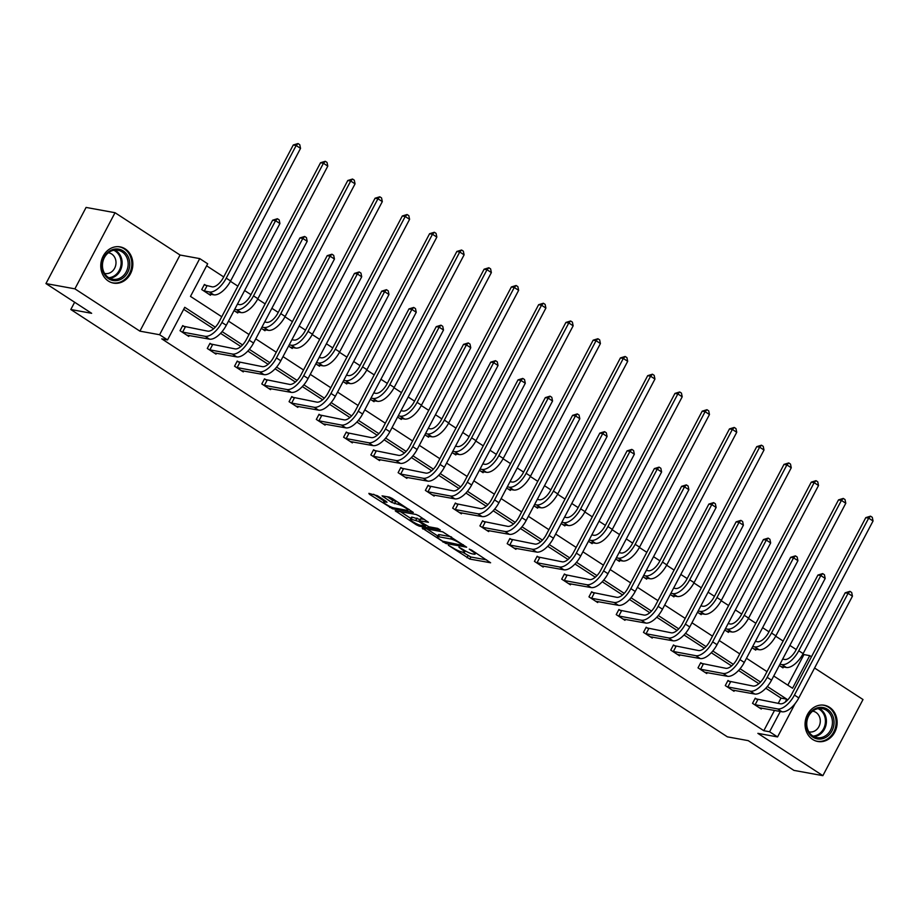 <?xml version="1.0" encoding="UTF-8"?>
<svg xmlns="http://www.w3.org/2000/svg" width="919" height="919" viewBox="0 0 919 919"><rect width="100%" height="100%" fill="white"/><g stroke="black" fill="none" stroke-linecap="round" stroke-linejoin="round"><path stroke-width="1.38" d="M448.334 545.254L469.816 559.074L490.608 562.773L471.47 550.033L469.241 549.125L472.24 551.274A7.409 1.264 -152.2 0 1 475.157 554.077A7.409 1.264 -152.2 0 1 474.089 554.191L472.377 553.881A7.409 1.264 -152.2 0 1 463.256 549.642L458.903 547.184L461.66 549.355A7.409 1.264 -152.2 0 1 464.589 552.147A7.409 1.264 -152.2 0 1 463.521 552.262L461.809 551.951A7.409 1.264 -152.2 0 1 452.688 547.713L448.334 545.254M125.271 248.946A18.414 15.956 -79.7 0 1 131.704 270.944A18.414 15.956 -79.7 0 1 113.508 283.109A18.414 15.956 -79.7 0 1 108.35 281.042A18.414 15.956 -79.7 0 1 101.917 259.032A18.414 15.956 -79.7 0 1 120.113 246.878A18.414 15.956 -79.7 0 1 125.271 248.946M829.558 707.331A18.414 15.956 -79.7 0 1 835.991 729.341A18.414 15.956 -79.7 0 1 817.795 741.495A18.414 15.956 -79.7 0 1 812.637 739.427A18.414 15.956 -79.7 0 1 806.204 717.429A18.414 15.956 -79.7 0 1 824.4 705.264A18.414 15.956 -79.7 0 1 829.558 707.331M115.036 212.714L74.898 288.842L139.906 331.15L180.044 255.022L115.036 212.714L86.087 207.43L45.95 283.569L91.647 313.31L70.809 309.508L727.389 736.843L748.227 740.645L793.924 770.386L822.873 775.659L863.01 699.531L814.579 668.01M45.95 283.569L74.898 288.842M377.456 495.743L368.864 493.377L369.438 494.284L392.539 508.781L413.332 512.469L392.172 498.42L389.323 497.099L382.051 495.869L391.632 502.383L397.916 504.336A6.203 1.057 -152.2 0 1 404.326 507.127A6.203 1.057 -152.2 0 1 407.99 510.206A6.203 1.057 -152.2 0 1 407.094 510.309L393.631 507.851A6.203 1.057 -152.2 0 1 387.221 505.059A6.203 1.057 -152.2 0 1 383.556 501.981A6.203 1.057 -152.2 0 1 384.452 501.877L387.025 502.256L386.118 501.383L377.456 495.743M795.153 703.552L777.554 736.935L757.865 733.351L822.873 775.659M777.554 736.935L769.594 731.765L780.3 711.467M215.299 327.187L184.742 307.302L167.545 339.915L161.755 338.858L763.804 730.708L769.594 731.765M167.545 339.915L159.596 334.734L199.733 258.607L207.683 263.787L190.486 296.4L221.755 316.745M139.906 331.15L159.596 334.734M422.212 528.092L445.887 543.497L466.68 547.196L442.671 531.825L422.212 528.092M416.353 524.818L395.204 510.769L415.997 514.456L418.846 515.789L428.426 522.291L419.788 520.82L420.374 521.728L428.966 526.794L437.605 528.368L440.247 529.907L419.213 526.139L416.353 524.818L416.824 523.933M74.646 302.236L70.809 309.508M234.035 310.599L237.722 312.988L238.205 312.058M288.566 346.084L292.242 348.473L292.736 347.543M343.086 381.569L346.773 383.97L347.256 383.028M397.617 417.065L401.293 419.455L401.787 418.524M452.137 452.55L455.824 454.939L456.318 454.009M506.668 488.035L510.344 490.436L510.838 489.494M561.187 523.52L564.875 525.921L565.369 524.979M615.719 559.016L619.395 561.406L619.888 560.475M670.238 594.501L673.926 596.89L674.42 595.96M724.769 629.986L728.445 632.387L728.939 631.445M779.289 665.471L782.977 667.872L783.47 666.941M787.824 685.172L803.953 654.581L802.953 653.937M796.233 649.549L789.869 645.414M783.137 641.037L775.693 636.189M768.962 631.812L762.609 627.666M755.877 623.289L748.434 618.441M741.702 614.064L735.349 609.929M728.618 605.541L721.174 600.704M714.442 596.316L708.078 592.181M701.346 587.804L693.902 582.956M687.182 578.579L680.818 574.444M674.086 570.056L666.643 565.208M659.911 560.831L653.558 556.696M646.827 552.319L639.383 547.471M632.651 543.083L626.298 538.948M619.567 534.571L612.123 529.723M605.391 525.346L599.027 521.211M592.295 516.823L584.852 511.975M578.131 507.598L571.767 503.463M565.036 499.086L557.592 494.238M550.86 489.861L544.507 485.714M537.776 481.338L530.332 476.49M523.6 472.113L517.248 467.978M510.516 463.59L503.072 458.753M496.34 454.365L489.976 450.23M483.245 445.853L475.801 441.005M469.081 436.628L462.716 432.481M455.985 428.105L448.541 423.257M441.809 418.88L435.457 414.745M428.725 410.356L421.281 405.52M414.549 401.132L408.197 396.997M401.465 392.62L394.021 387.772M387.29 383.395L380.925 379.26M374.194 374.872L366.75 370.024M360.03 365.647L353.666 361.512M346.934 357.135L339.49 352.287M332.758 347.899L326.406 343.763M319.674 339.387L312.23 334.539M305.499 330.162L299.146 326.027M292.414 321.639L284.97 316.791M278.239 312.414L271.875 308.279M265.143 303.902L257.699 299.054M250.979 294.677L244.615 290.53M237.883 286.154L230.439 281.306M223.708 276.929L206.626 265.809M752.029 647.734L755.705 650.124L756.199 649.193M697.51 612.249L701.186 614.639L701.679 613.708M642.978 576.753L646.654 579.154L647.148 578.212M588.459 541.268L592.135 543.657L592.629 542.727M533.928 505.783L537.604 508.173L538.097 507.242M479.408 470.287L483.084 472.688L483.578 471.757M424.877 434.802L428.553 437.203L429.047 436.261M370.357 399.317L374.033 401.706L374.527 400.776M315.826 363.832L319.502 366.221L319.996 365.291M261.306 328.336L264.982 330.737L265.476 329.795M206.396 285.694L204.432 284.419L201.72 289.554L210.451 295.24L210.945 294.31M803.953 654.581L809.742 655.638L811.466 656.763M180.044 255.022L199.733 258.607M773.741 676.005L792.546 688.239L809.742 655.638M228.486 321.122L249.015 334.493M255.746 338.87L276.286 352.23M283.018 356.618L303.546 369.978M310.277 374.355L330.806 387.726M337.537 392.103L358.065 405.463M364.797 409.851L385.337 423.211M392.068 427.588L412.597 440.959M419.328 445.336L439.856 458.696M446.588 463.084L467.116 476.444M473.848 480.821L494.388 494.181M501.119 498.569L521.647 511.929M528.379 516.306L548.907 529.677M555.639 534.054L576.167 547.414M582.899 551.802L603.438 565.162M610.17 569.539L630.698 582.91M637.43 587.287L657.958 600.647M664.69 605.035L685.218 618.395M691.95 622.772L712.489 636.143M719.221 640.52L739.749 653.88M746.481 658.268L767.009 671.628M785.228 702.116L786.79 699.152L767.342 686.493M760.553 682.07L740.082 668.745M733.293 664.322L712.811 650.997M706.022 646.585L685.551 633.26M678.762 628.837L658.291 615.512M651.502 611.089L631.031 597.764M624.242 593.352L603.76 580.027M596.971 575.604L576.5 562.279M569.711 557.856L549.24 544.542M542.451 540.119L521.981 526.794M515.191 522.371L494.709 509.046M487.92 504.634L467.449 491.309M460.66 486.886L440.19 473.561M433.4 469.138L412.93 455.813M406.141 451.401L385.658 438.076M378.869 433.653L358.399 420.328M351.609 415.905L331.139 402.579M324.35 398.168L303.879 384.843M297.09 380.42L276.608 367.095M269.818 362.672L249.348 349.358M242.559 344.935L222.088 331.61M778.209 703.403L781.001 698.095L765.814 688.216M758.853 683.679L738.554 670.468M731.593 665.942L711.295 652.72M704.333 648.194L684.035 634.983M677.073 630.445L656.763 617.235M649.802 612.709L629.504 599.487M622.542 594.961L602.244 581.75M595.282 577.212L574.984 564.002M568.022 559.476L547.713 546.265M540.751 541.728L520.453 528.517M513.491 523.979L493.193 510.769M486.231 506.243L465.933 493.032M458.972 488.494L438.662 475.284M431.7 470.758L411.402 457.536M404.44 453.01L384.142 439.799M377.181 435.261L356.882 422.051M349.921 417.525L329.611 404.303M322.649 399.776L302.351 386.566M295.39 382.028L275.091 368.818M268.13 364.292L247.831 351.069M240.87 346.543L220.56 333.333M213.599 328.795L183.674 309.324M781.001 698.095L786.79 699.152M763.804 730.708L774.51 710.41M189.257 335.458L188.763 336.4L180.021 330.714L182.732 325.567L184.696 326.842M216.516 353.206L216.022 354.137L207.28 348.45L209.992 343.315L211.956 344.591M243.776 370.954L243.282 371.885L234.54 366.199L237.263 361.052L239.216 362.327M271.036 388.691L270.542 389.633L261.812 383.947L264.523 378.8L266.487 380.075M298.307 406.439L297.813 407.37L289.071 401.683L291.782 396.537L293.747 397.824M325.567 424.187L325.073 425.118L316.331 419.432L319.042 414.285L321.007 415.56M352.827 441.924L352.333 442.866L343.591 437.18L346.314 432.033L348.267 433.308M380.087 459.672L379.593 460.603L370.862 454.916L373.573 449.77L375.538 451.057M407.358 477.421L406.864 478.351L398.122 472.665L400.833 467.518L402.798 468.793M434.618 495.157L434.124 496.099L425.382 490.401L428.093 485.266L430.058 486.542M461.878 512.905L461.384 513.836L452.653 508.15L455.364 503.003L457.317 504.29M489.138 530.642L488.644 531.584L479.913 525.898L482.624 520.751L484.589 522.026M516.409 548.39L515.915 549.321L507.173 543.634L509.884 538.5L511.849 539.775M543.669 566.138L543.175 567.069L534.433 561.383L537.144 556.236L539.108 557.511M570.929 583.875L570.435 584.817L561.704 579.131L564.415 573.984L566.368 575.26M598.189 601.623L597.695 602.554L588.964 596.868L591.675 591.721L593.64 593.008M625.46 619.372L624.966 620.302L616.224 614.616L618.935 609.469L620.899 610.744M652.72 637.108L652.226 638.05L643.484 632.364L646.195 627.217L648.159 628.493M679.98 654.856L679.486 655.787L670.755 650.101L673.466 644.954L675.431 646.241M707.239 672.605L706.745 673.535L698.015 667.849L700.726 662.702L702.69 663.977M734.511 690.341L734.017 691.283L725.275 685.585L727.986 680.451L729.95 681.726M761.771 708.089L761.277 709.02L752.535 703.334L755.246 698.187L757.21 699.474M462.475 552.078L470.896 557.017L486.599 559.878M426.967 528.965L437.766 535.984M442.74 541.245L462.694 545.438L459.799 543.186A7.409 1.264 -152.2 0 0 450.666 538.948L438.397 536.707A7.409 1.264 -152.2 0 0 437.329 536.822A7.409 1.264 -152.2 0 0 440.247 539.625L442.74 541.245M437.329 536.822L438.409 534.766A7.409 1.264 -152.2 0 1 439.477 534.651L451.091 536.765M410.782 518.419L400.293 511.596M424.417 519.407L420.546 518.798L419.455 520.855M411.184 519.246A6.203 1.057 -152.2 0 0 410.288 519.35A6.203 1.057 -152.2 0 0 413.952 522.429A6.203 1.057 -152.2 0 0 420.362 525.22L425.44 526.059L418.777 521.441L411.184 519.246L412.263 517.19A6.203 1.057 -152.2 0 0 411.367 517.294L410.288 519.35M412.263 517.19L420.144 519.557M387.152 496.708L392.712 500.327L397.743 502.05M408.415 509.413L409.323 509.586M373.619 494.238L384.05 501.027M782.655 659.107L784.654 659.463A11.798 5.537 -56.9 0 0 795.865 650.238L865.79 517.627L870.534 516.168L872.28 517.305L873.05 520.993L803.137 653.604A17.702 8.294 123.1 0 1 786.308 667.458L781.012 666.597M873.05 520.993L868.685 518.155L798.76 650.767A17.702 8.294 123.1 0 1 781.943 664.609L779.944 664.242M870.534 516.168L868.685 518.155L865.79 517.627M759.312 707.745L781.989 711.777L777.612 708.928L754.499 704.609M754.993 698.67L780.323 703.782A11.798 5.537 -56.9 0 0 791.546 694.546L845.181 592.801L849.937 591.354L851.683 592.491L852.453 596.178L798.806 697.923A17.702 8.294 123.1 0 1 781.989 711.777M852.453 596.178L848.076 593.329L794.441 695.074A17.702 8.294 123.1 0 1 777.612 708.928M849.937 591.354L848.076 593.329L845.181 592.801M757.796 699.681L755.085 704.827M755.395 641.359L757.394 641.726A11.798 5.537 -56.9 0 0 768.606 632.49L838.519 499.879L843.274 498.431L845.02 499.568L845.79 503.256L775.866 635.868A17.702 8.294 123.1 0 1 759.048 649.71L753.752 648.848M845.79 503.256L841.413 500.407L771.5 633.019A17.702 8.294 123.1 0 1 754.683 646.873L752.684 646.505M843.274 498.431L841.413 500.407L838.519 499.879M728.124 623.61L730.134 623.978A11.798 5.537 -56.9 0 0 741.346 614.742L811.259 482.142L816.003 480.683L817.761 481.82L818.519 485.508L748.606 618.119A17.702 8.294 123.1 0 1 731.788 631.962L726.481 631.1M818.519 485.508L814.154 482.659L744.241 615.27A17.702 8.294 123.1 0 1 727.423 629.124L725.413 628.757M816.003 480.683L814.154 482.659L811.259 482.142M732.052 689.997L754.717 694.029L750.352 691.18L727.239 686.872M727.733 680.933L753.063 686.045A11.798 5.537 -56.9 0 0 764.275 676.809L817.921 575.064L822.666 573.605L824.423 574.743L825.193 578.43L771.546 680.175A17.702 8.294 123.1 0 1 754.717 694.029M825.193 578.43L820.816 575.593L767.17 677.337A17.702 8.294 123.1 0 1 750.352 691.18M822.666 573.605L820.816 575.593L817.921 575.064M730.536 681.932L727.825 687.079M704.793 672.26L727.457 676.281L723.092 673.443L699.979 669.124M700.473 663.185L725.803 668.297A11.798 5.537 -56.9 0 0 737.015 659.061L790.662 557.316L795.406 555.869L797.152 557.006L797.922 560.682L744.275 662.438A17.702 8.294 123.1 0 1 727.457 676.281M797.922 560.682L793.556 557.844L739.91 659.589A17.702 8.294 123.1 0 1 723.092 673.443M795.406 555.869L793.556 557.844L790.662 557.316M703.276 664.196L700.565 669.331M834.05 722.92A15.933 13.808 -79.7 0 1 819.737 739.083A15.933 13.808 -79.7 0 1 806.296 723.506A15.933 13.808 -79.7 0 1 820.621 707.343A15.933 13.808 -79.7 0 1 834.05 722.92M806.744 723.379A14.75 12.786 100.3 0 0 816.957 737.624A14.75 12.786 100.3 0 0 832.442 722.828A14.75 12.786 100.3 0 0 822.241 708.595A14.75 12.786 100.3 0 0 806.744 723.379M808.869 731.823A10.5 9.11 100.3 0 0 809.26 731.903A10.5 9.11 100.3 0 0 820.288 721.369A10.5 9.11 100.3 0 0 813.028 711.237A10.5 9.11 100.3 0 0 812.637 711.168M815.67 740.932A18.288 15.853 100.3 0 0 816.899 741.208A18.288 15.853 100.3 0 0 836.106 722.874A18.288 15.853 100.3 0 0 823.458 705.218A18.288 15.853 100.3 0 0 822.206 705.045M129.763 264.534A15.933 13.808 -79.7 0 1 115.438 280.686A15.933 13.808 -79.7 0 1 102.009 265.12A15.933 13.808 -79.7 0 1 116.334 248.957A15.933 13.808 -79.7 0 1 129.763 264.534M102.457 264.994A14.75 12.786 100.3 0 0 112.658 279.227A14.75 12.786 100.3 0 0 128.155 264.442A14.75 12.786 100.3 0 0 117.954 250.209A14.75 12.786 100.3 0 0 102.457 264.994M104.582 273.437A10.5 9.11 100.3 0 0 104.973 273.517A10.5 9.11 100.3 0 0 116.001 262.983A10.5 9.11 100.3 0 0 108.741 252.84A10.5 9.11 100.3 0 0 108.35 252.782M111.383 282.535A18.288 15.853 100.3 0 0 112.612 282.822A18.288 15.853 100.3 0 0 131.819 264.488A18.288 15.853 100.3 0 0 119.171 246.832A18.288 15.853 100.3 0 0 117.919 246.66M700.864 605.874L702.863 606.241A11.798 5.537 -56.9 0 0 714.086 597.005L783.999 464.394L788.743 462.935L790.489 464.072L791.259 467.76L721.346 600.371A17.702 8.294 123.1 0 1 704.528 614.225L699.221 613.364M791.259 467.76L786.894 464.922L716.981 597.534A17.702 8.294 123.1 0 1 700.152 611.376L698.153 611.02M788.743 462.935L786.894 464.922L783.999 464.394M677.521 654.512L700.198 658.544L695.832 655.695L672.708 651.376M673.213 645.437L698.543 650.549A11.798 5.537 -56.9 0 0 709.755 641.324L763.402 539.568L768.146 538.12L769.892 539.258L770.662 542.945L717.015 644.69A17.702 8.294 123.1 0 1 700.198 658.544M770.662 542.945L766.297 540.096L712.65 641.841A17.702 8.294 123.1 0 1 695.832 655.695M768.146 538.12L766.297 540.096L763.402 539.568M676.005 646.448L673.294 651.594M673.604 588.126L675.603 588.493A11.798 5.537 -56.9 0 0 686.815 579.257L756.739 446.645L761.483 445.198L763.229 446.335L763.999 450.023L694.086 582.635A17.702 8.294 123.1 0 1 677.257 596.477L671.961 595.615M763.999 450.023L759.634 447.174L689.709 579.786A17.702 8.294 123.1 0 1 672.892 593.64L670.893 593.272M761.483 445.198L759.634 447.174L756.739 446.645M650.261 636.764L672.938 640.796L668.561 637.947L645.448 633.639M645.942 627.7L671.272 632.812A11.798 5.537 -56.9 0 0 682.495 623.576L736.13 521.831L740.886 520.372L742.632 521.51L743.402 525.197L689.755 626.942A17.702 8.294 123.1 0 1 672.938 640.796M743.402 525.197L739.025 522.36L685.39 624.104A17.702 8.294 123.1 0 1 668.561 637.947M740.886 520.372L739.025 522.36L736.13 521.831M648.745 628.699L646.034 633.846M646.344 570.389L648.343 570.745A11.798 5.537 -56.9 0 0 659.555 561.52L729.468 428.909L734.224 427.45L735.97 428.587L736.739 432.275L666.815 564.886A17.702 8.294 123.1 0 1 649.997 578.74L644.701 577.879M736.739 432.275L732.363 429.437L662.45 562.037A17.702 8.294 123.1 0 1 645.632 575.891L643.633 575.524M734.224 427.45L732.363 429.437L729.468 428.909M623.002 619.027L645.666 623.048L641.301 620.21L618.188 615.891M618.682 609.952L644.012 615.064A11.798 5.537 -56.9 0 0 655.224 605.828L708.871 504.083L713.615 502.636L715.373 503.773L716.131 507.46L662.496 609.205A17.702 8.294 123.1 0 1 645.666 623.048M716.131 507.46L711.765 504.611L658.119 606.356A17.702 8.294 123.1 0 1 641.301 620.21M713.615 502.636L711.765 504.611L708.871 504.083M621.485 610.963L618.774 616.098M619.073 552.641L621.083 553.008A11.798 5.537 -56.9 0 0 632.295 543.772L702.208 411.161L706.952 409.713L708.71 410.85L709.468 414.526L639.555 547.138A17.702 8.294 123.1 0 1 622.737 560.992L617.43 560.13M709.468 414.526L705.103 411.689L635.19 544.301A17.702 8.294 123.1 0 1 618.361 558.143L616.362 557.787M706.952 409.713L705.103 411.689L702.208 411.161M595.742 601.279L618.407 605.311L614.041 602.462L590.928 598.143M591.422 592.204L616.752 597.316A11.798 5.537 -56.9 0 0 627.964 588.091L681.611 486.335L686.355 484.887L688.101 486.025L688.871 489.712L635.224 591.457A17.702 8.294 123.1 0 1 618.407 605.311M688.871 489.712L684.506 486.863L630.859 588.619A17.702 8.294 123.1 0 1 614.041 602.462M686.355 484.887L684.506 486.863L681.611 486.335M594.225 593.214L591.514 598.361M591.813 534.892L593.812 535.26A11.798 5.537 -56.9 0 0 605.035 526.024L674.948 393.412L679.692 391.965L681.438 393.102L682.208 396.79L612.295 529.401A17.702 8.294 123.1 0 1 595.478 543.244L590.17 542.382M682.208 396.79L677.843 393.941L607.93 526.553A17.702 8.294 123.1 0 1 591.101 540.406L589.102 540.039M679.692 391.965L677.843 393.941L674.948 393.412M568.47 583.542L591.147 587.563L586.781 584.725L563.657 580.406M564.163 574.467L589.493 579.579A11.798 5.537 -56.9 0 0 600.704 570.343L654.351 468.598L659.095 467.139L660.841 468.276L661.611 471.964L607.964 573.709A17.702 8.294 123.1 0 1 591.147 587.563M661.611 471.964L657.246 469.127L603.599 570.871A17.702 8.294 123.1 0 1 586.781 584.725M659.095 467.139L657.246 469.127L654.351 468.598M566.954 575.466L564.243 580.613M564.553 517.156L566.552 517.512A11.798 5.537 -56.9 0 0 577.764 508.287L647.688 375.676L652.433 374.217L654.179 375.354L654.948 379.042L585.035 511.653A17.702 8.294 123.1 0 1 568.206 525.507L562.91 524.646M654.948 379.042L650.583 376.204L580.659 508.816A17.702 8.294 123.1 0 1 563.841 522.658L561.842 522.291M652.433 374.217L650.583 376.204L647.688 375.676M541.211 565.794L563.887 569.814L559.51 566.977L536.397 562.658M536.891 556.719L562.221 561.831A11.798 5.537 -56.9 0 0 573.445 552.595L627.08 450.85L631.835 449.402L633.582 450.54L634.351 454.227L580.705 555.972A17.702 8.294 123.1 0 1 563.887 569.814M634.351 454.227L629.974 451.378L576.339 553.123A17.702 8.294 123.1 0 1 559.51 566.977M631.835 449.402L629.974 451.378L627.08 450.85M539.694 557.73L536.983 562.876M537.293 499.408L539.292 499.775A11.798 5.537 -56.9 0 0 550.504 490.539L620.417 357.928L625.173 356.48L626.919 357.617L627.688 361.305L557.764 493.905A17.702 8.294 123.1 0 1 540.946 507.759L535.651 506.897M627.688 361.305L623.312 358.456L553.399 491.068A17.702 8.294 123.1 0 1 536.581 504.91L534.582 504.554M625.173 356.48L623.312 358.456L620.417 357.928M510.022 481.659L512.032 482.027A11.798 5.537 -56.9 0 0 523.244 472.791L593.157 340.179L597.901 338.732L599.659 339.869L600.417 343.557L530.504 476.168A17.702 8.294 123.1 0 1 513.687 490.011L508.379 489.149M600.417 343.557L596.052 340.708L526.139 473.319A17.702 8.294 123.1 0 1 509.31 487.173L507.311 486.806M597.901 338.732L596.052 340.708L593.157 340.179M482.762 463.923L484.761 464.279A11.798 5.537 -56.9 0 0 495.973 455.054L565.897 322.443L570.642 320.984L572.388 322.121L573.157 325.808L503.244 458.42A17.702 8.294 123.1 0 1 486.427 472.274L481.119 471.413M573.157 325.808L568.792 322.971L498.868 455.583A17.702 8.294 123.1 0 1 482.05 469.425L480.051 469.058M570.642 320.984L568.792 322.971L565.897 322.443M455.502 446.174L457.501 446.542A11.798 5.537 -56.9 0 0 468.713 437.306L538.637 304.694L543.382 303.247L545.128 304.384L545.897 308.072L475.985 440.672A17.702 8.294 123.1 0 1 459.155 454.526L453.86 453.664M545.897 308.072L541.532 305.223L471.608 437.835A17.702 8.294 123.1 0 1 454.79 451.688L452.791 451.321M543.382 303.247L541.532 305.223L538.637 304.694M428.243 428.426L430.241 428.794A11.798 5.537 -56.9 0 0 441.453 419.558L511.366 286.958L516.122 285.499L517.868 286.636L518.638 290.324L448.713 422.935A17.702 8.294 123.1 0 1 431.896 436.778L426.6 435.916M518.638 290.324L514.261 287.475L444.348 420.086A17.702 8.294 123.1 0 1 427.53 433.94L425.531 433.573M516.122 285.499L514.261 287.475L511.366 286.958M400.971 410.69L402.981 411.046A11.798 5.537 -56.9 0 0 414.193 401.821L484.106 269.21L488.851 267.751L490.608 268.888L491.366 272.575L421.453 405.187A17.702 8.294 123.1 0 1 404.636 419.041L399.328 418.179M491.366 272.575L487.001 269.738L417.088 402.35A17.702 8.294 123.1 0 1 400.259 416.192L398.26 415.836M488.851 267.751L487.001 269.738L484.106 269.21M373.711 392.941L375.71 393.309A11.798 5.537 -56.9 0 0 386.922 384.073L456.846 251.461L461.591 250.014L463.337 251.151L464.106 254.839L394.194 387.45A17.702 8.294 123.1 0 1 377.376 401.293L372.069 400.431M464.106 254.839L459.741 251.99L389.817 384.601A17.702 8.294 123.1 0 1 372.999 398.455L371 398.088M461.591 250.014L459.741 251.99L456.846 251.461M346.452 375.193L348.45 375.561A11.798 5.537 -56.9 0 0 359.662 366.325L429.587 233.725L434.331 232.266L436.077 233.403L436.847 237.091L366.934 369.702A17.702 8.294 123.1 0 1 350.105 383.556L344.809 382.683M436.847 237.091L432.481 234.253L362.557 366.853A17.702 8.294 123.1 0 1 345.739 380.707L343.74 380.34M434.331 232.266L432.481 234.253L429.587 233.725M319.192 357.457L321.19 357.824A11.798 5.537 -56.9 0 0 332.402 348.588L402.315 215.976L407.071 214.529L408.817 215.666L409.587 219.342L339.662 351.954A17.702 8.294 123.1 0 1 322.845 365.808L317.537 364.946M409.587 219.342L405.21 216.505L335.297 349.117A17.702 8.294 123.1 0 1 318.479 362.959L316.481 362.603M407.071 214.529L405.21 216.505L402.315 215.976M291.92 339.708L293.931 340.076A11.798 5.537 -56.9 0 0 305.142 330.84L375.055 198.228L379.8 196.781L381.546 197.918L382.315 201.606L312.403 334.217A17.702 8.294 123.1 0 1 295.585 348.06L290.278 347.198M382.315 201.606L377.95 198.757L308.037 331.368A17.702 8.294 123.1 0 1 291.208 345.222L289.209 344.855M379.8 196.781L377.95 198.757L375.055 198.228M513.951 548.046L536.616 552.078L532.25 549.229L509.137 544.921M509.631 538.971L534.961 544.082A11.798 5.537 -56.9 0 0 546.173 534.858L599.82 433.113L604.564 431.654L606.322 432.792L607.08 436.479L553.445 538.224A17.702 8.294 123.1 0 1 536.616 552.078M607.08 436.479L602.715 433.63L549.068 535.386A17.702 8.294 123.1 0 1 532.25 549.229M604.564 431.654L602.715 433.63L599.82 433.113M512.434 539.981L509.723 545.128M486.691 530.309L509.356 534.33L504.99 531.492L481.878 527.173M482.372 521.234L507.702 526.346A11.798 5.537 -56.9 0 0 518.913 517.11L572.56 415.365L577.304 413.906L579.05 415.043L579.82 418.731L526.173 520.487A17.702 8.294 123.1 0 1 509.356 534.33M579.82 418.731L575.455 415.893L521.808 517.638A17.702 8.294 123.1 0 1 504.99 531.492M577.304 413.906L575.455 415.893L572.56 415.365M485.175 522.233L482.464 527.38M459.42 512.561L482.096 516.581L477.731 513.744L454.606 509.425M455.112 503.486L480.442 508.598A11.798 5.537 -56.9 0 0 491.654 499.362L545.3 397.617L550.044 396.169L551.791 397.307L552.56 400.994L498.914 502.739A17.702 8.294 123.1 0 1 482.096 516.581M552.56 400.994L548.195 398.145L494.548 499.89A17.702 8.294 123.1 0 1 477.731 513.744M550.044 396.169L548.195 398.145L545.3 397.617M457.903 504.497L455.192 509.643M432.16 494.813L454.836 498.845L450.459 495.996L427.346 491.688M427.84 485.737L453.17 490.861A11.798 5.537 -56.9 0 0 464.394 481.625L518.029 379.88L522.785 378.421L524.531 379.558L525.3 383.246L471.654 484.991A17.702 8.294 123.1 0 1 454.836 498.845M525.3 383.246L520.924 380.409L467.289 482.153A17.702 8.294 123.1 0 1 450.459 495.996M522.785 378.421L520.924 380.409L518.029 379.88M430.643 486.748L427.932 491.895M404.9 477.076L427.565 481.096L423.199 478.259L400.087 473.94M400.581 468.001L425.911 473.113A11.798 5.537 -56.9 0 0 437.122 463.877L490.769 362.132L495.513 360.685L497.271 361.822L498.029 365.498L444.394 467.254A17.702 8.294 123.1 0 1 427.565 481.096M498.029 365.498L493.664 362.66L440.017 464.405A17.702 8.294 123.1 0 1 423.199 478.259M495.513 360.685L493.664 362.66L490.769 362.132M403.384 469.012L400.673 474.147M377.64 459.328L400.305 463.36L395.94 460.511L372.827 456.192M373.321 450.253L398.651 455.364A11.798 5.537 -56.9 0 0 409.863 446.14L463.509 344.384L468.253 342.936L470 344.074L470.769 347.761L417.123 449.506A17.702 8.294 123.1 0 1 400.305 463.36M470.769 347.761L466.404 344.912L412.757 446.657A17.702 8.294 123.1 0 1 395.94 460.511M468.253 342.936L466.404 344.912L463.509 344.384M376.124 451.263L373.413 456.41M350.369 441.579L373.045 445.612L368.668 442.763L345.555 438.455M346.061 432.516L371.391 437.628A11.798 5.537 -56.9 0 0 382.603 428.392L436.249 326.647L440.994 325.188L442.74 326.325L443.509 330.013L389.863 431.758A17.702 8.294 123.1 0 1 373.045 445.612M443.509 330.013L439.144 327.175L385.498 428.92A17.702 8.294 123.1 0 1 368.668 442.763M440.994 325.188L439.144 327.175L436.249 326.647M348.852 433.515L346.141 438.662M323.109 423.843L345.785 427.863L341.408 425.026L318.296 420.707M318.79 414.768L344.12 419.88A11.798 5.537 -56.9 0 0 355.343 410.644L408.978 308.899L413.734 307.451L415.48 308.589L416.25 312.276L362.603 414.021A17.702 8.294 123.1 0 1 345.785 427.863M416.25 312.276L411.873 309.427L358.238 411.172A17.702 8.294 123.1 0 1 341.408 425.026M413.734 307.451L411.873 309.427L408.978 308.899M321.593 415.779L318.882 420.913M295.849 406.095L318.514 410.127L314.149 407.278L291.036 402.959M291.53 397.019L316.86 402.131A11.798 5.537 -56.9 0 0 328.072 392.907L381.718 291.151L386.462 289.703L388.22 290.841L388.978 294.528L335.343 396.273A17.702 8.294 123.1 0 1 318.514 410.127M388.978 294.528L384.613 291.679L330.966 393.435A17.702 8.294 123.1 0 1 314.149 407.278M386.462 289.703L384.613 291.679L381.718 291.151M294.333 398.03L291.622 403.177M268.589 388.346L291.254 392.379L286.889 389.53L263.776 385.222M264.27 379.283L289.6 384.395A11.798 5.537 -56.9 0 0 300.812 375.159L354.458 273.414L359.203 271.955L360.949 273.092L361.718 276.78L308.072 378.525A17.702 8.294 123.1 0 1 291.254 392.379M361.718 276.78L357.353 273.942L303.707 375.687A17.702 8.294 123.1 0 1 286.889 389.53M359.203 271.955L357.353 273.942L354.458 273.414M267.073 380.282L264.362 385.429M264.661 321.972L266.659 322.328A11.798 5.537 -56.9 0 0 277.871 313.103L347.796 180.492L352.54 179.033L354.286 180.17L355.056 183.857L285.143 316.469A17.702 8.294 123.1 0 1 268.325 330.323L263.018 329.462M355.056 183.857L350.69 181.02L280.766 313.62A17.702 8.294 123.1 0 1 263.948 327.474L261.949 327.107M352.54 179.033L350.69 181.02L347.796 180.492M241.318 370.61L263.994 374.63L259.618 371.793L236.505 367.474M237.01 361.535L262.34 366.647A11.798 5.537 -56.9 0 0 273.552 357.411L327.198 255.666L331.943 254.218L333.689 255.356L334.459 259.043L280.812 360.788A17.702 8.294 123.1 0 1 263.994 374.63M334.459 259.043L330.093 256.194L276.447 357.939A17.702 8.294 123.1 0 1 259.618 371.793M331.943 254.218L330.093 256.194L327.198 255.666M239.802 362.546L237.091 367.68M237.401 304.223L239.399 304.591A11.798 5.537 -56.9 0 0 250.611 295.355L320.536 162.743L325.28 161.296L327.026 162.433L327.796 166.109L257.883 298.721A17.702 8.294 123.1 0 1 241.054 312.575L235.758 311.713M327.796 166.109L323.431 163.272L253.506 295.884A17.702 8.294 123.1 0 1 236.688 309.726L234.69 309.37M325.28 161.296L323.431 163.272L320.536 162.743M214.058 352.862L236.734 356.894L232.358 354.045L209.245 349.737M209.739 343.786L235.069 348.898A11.798 5.537 -56.9 0 0 246.292 339.674L299.927 237.929L304.683 236.47L306.429 237.607L307.199 241.295L253.552 343.04A17.702 8.294 123.1 0 1 236.734 356.894M307.199 241.295L302.822 238.446L249.187 340.202A17.702 8.294 123.1 0 1 232.358 354.045M304.683 236.47L302.822 238.446L299.927 237.929M212.542 344.797L209.831 349.944M204.179 284.89L212.14 286.843A11.798 5.537 -56.9 0 0 223.351 277.607L293.264 144.995L298.02 143.548L299.766 144.685L300.536 148.373L230.612 280.984A17.702 8.294 123.1 0 1 213.794 294.827L208.487 293.965M300.536 148.373L296.159 145.524L226.246 278.135A17.702 8.294 123.1 0 1 209.429 291.989L203.685 290.841M298.02 143.548L296.159 145.524L293.264 144.995M206.982 285.901L204.259 291.047M186.798 335.125L209.463 339.145L205.098 336.308L181.985 331.989M182.479 326.05L207.809 331.162A11.798 5.537 -56.9 0 0 219.021 321.926L272.667 220.181L277.412 218.722L279.158 219.859L279.927 223.547L226.292 325.292A17.702 8.294 123.1 0 1 209.463 339.145M279.927 223.547L275.562 220.709L221.916 322.454A17.702 8.294 123.1 0 1 205.098 336.308M277.412 218.722L275.562 220.709L272.667 220.181M185.282 327.049L182.571 332.196M470.896 557.017L469.816 559.074M468.047 555.696L466.967 557.753M446.427 542.474L445.887 543.497M443.337 541.59L443.027 542.176M423.177 528.276L422.786 528.999M451.631 537.121L450.666 538.948M439.477 534.651L438.397 536.707M396.503 510.907L396.112 511.642M420.879 518.764L419.788 520.82M419.765 525.082L419.213 526.139M419.868 519.384L418.777 521.441M417.008 518.063L415.928 520.12M385.072 500.706L384.452 501.877M398.777 502.716L397.916 504.336M395.561 501.648L394.481 503.704M392.712 500.327L391.632 502.383M383.349 496.007L382.97 496.742M393.091 507.725L392.539 508.781M390.138 506.587L389.679 507.46M369.829 493.549L369.438 494.284M786.308 667.458L781.943 664.609M803.137 653.604L798.76 650.767M798.806 697.923L794.441 695.074M759.048 649.71L754.683 646.873M775.866 635.868L771.5 633.019M731.788 631.962L727.423 629.124M748.606 618.119L744.241 615.27M771.546 680.175L767.17 677.337M744.275 662.438L739.91 659.589M819.151 708.469A14.75 12.786 -79.7 0 1 826.411 721.737A14.75 12.786 -79.7 0 1 814.016 736.647M813.016 736.096A14.267 12.372 100.3 0 0 825.423 721.633A14.267 12.372 100.3 0 0 818.025 708.629M114.864 250.083A14.75 12.786 -79.7 0 1 122.124 263.351A14.75 12.786 -79.7 0 1 109.729 278.262M108.729 277.71A14.267 12.372 100.3 0 0 121.124 263.248A14.267 12.372 100.3 0 0 113.738 250.244M704.528 614.225L700.152 611.376M721.346 600.371L716.981 597.534M717.015 644.69L712.65 641.841M677.257 596.477L672.892 593.64M694.086 582.635L689.709 579.786M689.755 626.942L685.39 624.104M649.997 578.74L645.632 575.891M666.815 564.886L662.45 562.037M662.496 609.205L658.119 606.356M622.737 560.992L618.361 558.143M639.555 547.138L635.19 544.301M635.224 591.457L630.859 588.619M595.478 543.244L591.101 540.406M612.295 529.401L607.93 526.553M607.964 573.709L603.599 570.871M568.206 525.507L563.841 522.658M585.035 511.653L580.659 508.816M580.705 555.972L576.339 553.123M540.946 507.759L536.581 504.91M557.764 493.905L553.399 491.068M513.687 490.011L509.31 487.173M530.504 476.168L526.139 473.319M486.427 472.274L482.05 469.425M503.244 458.42L498.868 455.583M459.155 454.526L454.79 451.688M475.985 440.672L471.608 437.835M431.896 436.778L427.53 433.94M448.713 422.935L444.348 420.086M404.636 419.041L400.259 416.192M421.453 405.187L417.088 402.35M377.376 401.293L372.999 398.455M394.194 387.45L389.817 384.601M350.105 383.556L345.739 380.707M366.934 369.702L362.557 366.853M322.845 365.808L318.479 362.959M339.662 351.954L335.297 349.117M295.585 348.06L291.208 345.222M312.403 334.217L308.037 331.368M553.445 538.224L549.068 535.386M526.173 520.487L521.808 517.638M498.914 502.739L494.548 499.89M471.654 484.991L467.289 482.153M444.394 467.254L440.017 464.405M417.123 449.506L412.757 446.657M389.863 431.758L385.498 428.92M362.603 414.021L358.238 411.172M335.343 396.273L330.966 393.435M308.072 378.525L303.707 375.687M268.325 330.323L263.948 327.474M285.143 316.469L280.766 313.62M280.812 360.788L276.447 357.939M241.054 312.575L236.688 309.726M257.883 298.721L253.506 295.884M253.552 343.04L249.187 340.202M213.794 294.827L209.429 291.989M230.612 280.984L226.246 278.135M226.292 325.292L221.916 322.454M465.267 550.86L464.589 552.147M475.801 552.847L475.157 554.077M463.291 544.714L462.923 545.415M425.842 525.289L425.44 526.059M384.441 500.292L383.556 501.981M408.576 509.103L407.99 510.206M823.458 705.218L822.608 705.057M816.899 741.208L816.049 741.059M119.171 246.832L118.321 246.671M112.612 282.822L111.762 282.661"/></g></svg>
